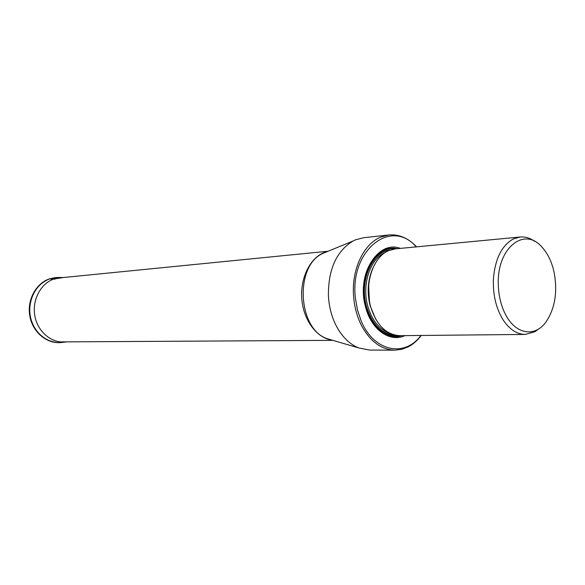 <?xml version="1.0" encoding="UTF-8"?>
<svg xmlns="http://www.w3.org/2000/svg" width="585" height="585" viewBox="0 0 585 585"><rect width="100%" height="100%" fill="white"/><g stroke="black" fill="none" stroke-linecap="round" stroke-linejoin="round"><path stroke-width="0.88" d="M388.798 234.973L363.592 237.729L355.578 239.806L353.026 241.013C336.441 251.148 328.236 269.363 328.397 295.659C329.011 306.854 331.695 317.033 336.433 326.196C342.232 336.967 349.633 344.207 358.627 347.907L369.479 350.064L394.831 350.174C381.369 349.691 370.283 341.523 361.581 325.677C356.806 316.28 354.101 305.831 353.472 294.343C351.943 268.391 364.045 243.718 380.747 237.086L388.798 234.973C399.043 234.11 408.308 238.066 416.586 246.855M421.222 335.461C417.507 340.426 413.229 344.192 408.388 346.773L401.756 349.333L394.831 350.174M420.907 335.461C404.681 357.713 373.844 351.643 361.216 321.033L357.581 310.394L355.512 298.972C349.055 250.468 391.131 217.496 416.271 246.885M400.33 248.398C378.115 239.645 356.28 274.541 365.471 306.65C371.058 329.604 389.851 342.817 404.9 335.622M520.167 237.005L395.336 248.874L388.776 250.592C373.347 256.683 364.228 283.403 370.4 305.911C376.184 324.865 386.012 334.788 399.884 335.673L525.272 334.43C517.06 334.342 509.776 329.647 503.422 320.353C495.992 308.514 492.672 294.401 493.462 278.021C495.371 258.197 502.076 245.144 513.572 238.855L520.167 237.005C525.191 236.574 530.025 238.029 534.668 241.364M539.238 328.58L534.961 331.695L525.272 334.43M498.281 283.732C497.206 247.85 524.27 226.534 541.732 246.841C547.494 253.049 551.567 261.312 553.958 271.63C557.834 291.798 555.077 308.719 545.688 322.393C534.639 337.479 515.56 334.371 505.484 314.423C500.884 305.414 498.478 295.184 498.281 283.732M55.421 277.568L49.228 278.943L55.209 279.103M66.646 341.859C52.701 343.958 38.252 332.763 35.02 316.785C31.641 300.851 40.306 283.74 53.82 279.016L63.275 277.531M66.602 341.859L62.792 342.349C48.643 344.631 33.886 333.399 30.544 317.224C27.042 301.092 35.817 283.718 49.55 278.935L59.392 277.451L62.39 277.517M61.527 342.51L61.162 342.547C47.188 343.9 33.213 332.265 30.325 316.324C27.298 300.419 36.058 283.63 49.513 278.935L58.112 277.422M49.228 278.943C35.202 285.392 28.716 297.275 29.762 314.598C33.374 331.498 42.72 340.843 57.805 342.62M332.097 340.126C317.209 338.254 303.856 320.887 301.897 299.966C299.834 279.052 309.567 258.504 323.776 252.735L327.454 251.528M327.256 251.608L322.818 253.429C294.409 265.831 297.736 329.348 327.286 338.715L331.885 340.06M401.815 335.651C387.445 340.667 370.634 327.644 365.428 306.394L364.082 299.564M363.504 288.522C363.987 263.689 380.755 244.64 397.259 248.691M398.999 335.658C383.511 337.092 372.404 327.271 365.676 306.189C357.698 278.058 374.378 246.131 394.458 248.976M390.056 250.08C372.148 251.616 359.336 280.815 366.349 305.875C371.833 323.973 381.215 333.691 394.502 335.022M385.208 252.53C370.422 258.475 361.72 284.025 367.629 305.553C371.789 320.097 379.051 329.275 389.434 333.092M375.702 319.176L370.027 305.458C366.846 291.952 367.841 279.396 373.011 267.798M368.63 286.014L369.442 301.524M57.271 277.436L49.147 278.957C35.627 283.681 26.873 300.397 29.85 316.236C32.68 332.112 46.603 343.826 60.679 342.583M332.872 340.353L59.897 341.903M327.805 251.257L56.555 278.197M353.026 241.013L327.11 251.667M331.732 340.017L358.627 347.907M369.859 303.615L368.528 293.794L368.828 283.886"/></g></svg>
